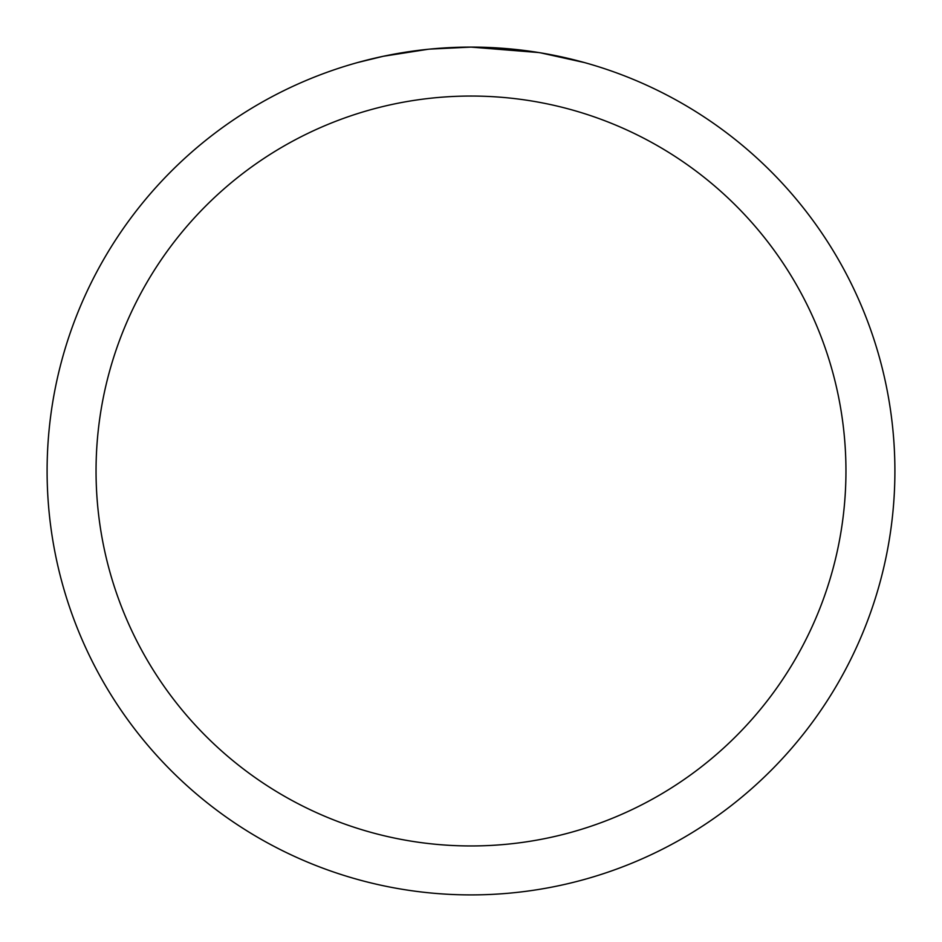 <?xml version="1.0" encoding="UTF-8"?>
<svg xmlns="http://www.w3.org/2000/svg" width="942" height="942" viewBox="0 0 942 942"><rect width="100%" height="100%" fill="white"/><g stroke="black" fill="none" stroke-linecap="round" stroke-linejoin="round"><path stroke-width="1.41" d="M478.642 47.171L483.905 47.3M517.935 49.702L519.584 49.891M538.777 52.552L471 47.1A423.9 423.9 0 0 1 894.9 471A423.9 423.9 0 0 1 471 894.9A423.9 423.9 0 0 1 47.1 471A423.9 423.9 0 0 1 471 47.1L429.764 49.114M540.578 52.846L584.37 62.537M471 96.049A374.951 374.951 0 0 1 845.951 471A374.951 374.951 0 0 1 471 845.951A374.951 374.951 0 0 1 96.049 471A374.951 374.951 0 0 1 471 96.049M427.974 49.29L383.241 56.284L357.642 62.537M443.023 48.03L449.063 47.665M390.989 54.718L409.947 51.516M413.55 51.009L423.323 49.785M433.815 48.737L439.89 48.242M441.433 48.136L443.788 47.971M447.391 47.759L453.808 47.453M463.287 47.171L471 47.1"/></g></svg>
